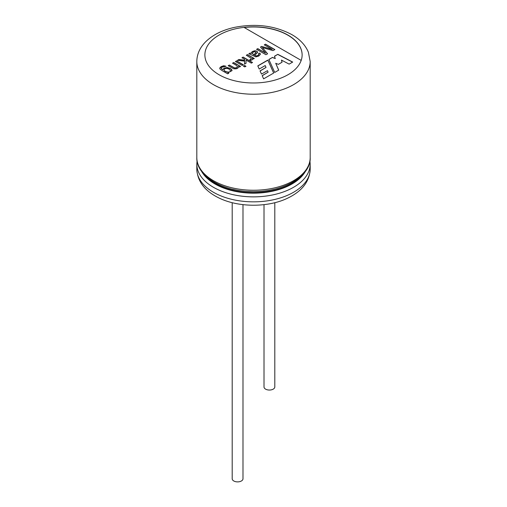 <?xml version="1.0" encoding="UTF-8"?>
<svg xmlns="http://www.w3.org/2000/svg" width="507" height="507" viewBox="0 0 507 507"><rect width="100%" height="100%" fill="white"/><g stroke="black" fill="none" stroke-linecap="round" stroke-linejoin="round"><path stroke-width="0.76" d="M263.615 78.851L273.723 73.014L267.816 60.08L257.797 65.866L259.21 69.041L265.205 65.574L266.036 67.431L260.04 70.885L261.498 74.104L267.468 70.663L268.108 72.19L262.163 75.625L263.615 78.851M301.19 60.396L243.987 27.372A48.628 28.075 180 0 1 287.887 35.053A48.628 28.075 180 0 1 302.128 54.902A48.628 28.075 180 0 1 301.19 60.396A48.628 28.075 180 0 1 250.312 82.92A48.628 28.075 180 0 1 204.98 56.746A48.628 28.075 180 0 1 243.987 27.372M272.278 49.445L264.318 44.85L265.497 44.166L274.838 49.559L273 50.624L262.334 47.544L267.576 53.755L265.934 54.705L256.593 49.312L257.778 48.621L265.611 53.146L260.522 47.037L261.618 46.41L272.278 49.445L261.618 46.41M248.893 53.755L250.071 53.07L251.168 53.425L251.599 52.272L252.644 51.41L254.907 50.725L256.91 51.188L257.695 52.316L254.691 55.371L256.308 55.941L258.012 55.409L258.919 54.553L258.475 53.634L259.768 53.07L260.446 54.179L258.792 56.036L255.87 56.898L248.893 53.755M249.748 59.617L250.819 59.275L251.25 58.761L251.047 58.159L246.351 55.225L247.486 54.566L254.267 58.482L253.234 59.078L252.207 58.482L252.435 59.446L251.941 59.997L250.407 60.453L249.748 59.617M244.672 59.287L241.991 57.741L243.132 57.082L252.473 62.475L251.333 63.134L246.022 60.067L246.034 63.229L244.545 64.091L244.621 61.132L237.504 60.327L238.924 59.509L244.647 60.194L244.672 59.287L244.647 60.194M244.78 66.918L243.468 66.157L244.615 65.498L245.927 66.252L244.78 66.918M242.219 65.435L235.438 61.524L236.585 60.859L243.36 64.776L242.219 65.435M238.556 66.867L238.493 66.474C238.391 68.439 236.744 69.18 233.55 68.711L228.201 65.701L229.341 65.042L234.652 67.957L236.706 67.653L237.504 66.651L236.275 65.321L232.567 63.179L233.708 62.519L240.489 66.436L239.456 67.032L238.493 66.474L238.563 67.019M228.714 73.23L227.681 73.826L221.825 70.448L219.911 68.965L219.886 67.773L221.229 66.563L223.726 65.739L226.097 66.278L222.161 67.108L221.236 68.008L221.534 68.863L222.922 69.763L223.929 68.166L227.111 67.494L230.298 68.451L231.731 69.681L232.048 70.657L227.884 72.748L228.714 73.23M274.464 56.245L277.804 54.312L292.697 62.063L289.136 64.116L281.448 60.08L282.063 62.234L278.368 64.364L275.719 63.286L278.717 70.131L274.724 72.438L268.862 59.477L272.506 57.373L275.288 58.578L274.464 56.245M244.203 27.492A48.628 28.075 180 0 1 302.128 54.978M264.318 44.996L265.497 44.166M265.497 44.312L274.838 49.705M267.576 53.9L262.334 47.544M256.593 49.458L257.778 48.621M257.778 48.773L265.611 53.146M260.522 47.189L261.618 46.555M248.893 53.9L250.071 53.07M250.071 53.222L251.168 53.425M251.168 53.571L251.599 52.417L252.644 51.556L254.907 50.877L256.91 51.334L257.695 52.348M258.938 54.566L258.012 55.555L256.308 56.087L254.691 55.371M258.475 53.786L259.768 53.07M259.768 53.216L260.44 54.262M254.59 51.67L253.266 52.088L252.271 53.279L253.779 54.851L256.117 52.455L254.59 51.67M252.264 53.431L253.779 54.851M253.779 55.003L256.111 52.557M246.351 55.371L247.486 54.566M247.486 54.712L254.267 58.628M252.454 59.344L252.207 58.482M249.856 59.744L250.819 59.427L251.257 58.609M241.991 57.887L243.132 57.082M243.132 57.228L252.473 62.621M246.034 63.375L246.022 60.067M244.545 64.237L244.621 61.132M237.504 60.479L238.924 59.509M238.924 59.655L244.647 60.339M243.468 66.303L244.615 65.498M244.615 65.644L245.927 66.404M235.438 61.67L236.585 60.859M236.585 61.011L243.36 64.921M232.567 63.331L233.708 62.519M233.708 62.665L240.489 66.582M228.201 65.847L229.341 65.042M229.341 65.188L234.652 68.103L236.706 67.805L237.504 66.671M219.734 68.426L221.229 66.709L223.726 65.891L225.951 66.341M221.204 68.331L222.922 69.763M222.909 69.655L223.929 68.318L227.111 67.64L230.298 68.597L232.048 70.657M228.714 73.382L227.884 72.748M224.043 69.852C223.98 71.658 230.305 73.287 230.52 70.663L229.196 69.18C226.635 67.925 224.918 68.147 224.043 69.852L224.031 69.998C223.98 71.804 230.305 73.433 230.52 70.809M274.509 56.366L277.804 54.312M277.804 54.464L292.564 62.139M282.025 62.253L281.448 60.08M278.666 70.162L275.719 63.286M268.913 59.598L272.506 57.373M272.506 57.519L275.288 58.578M273.672 73.046L267.816 60.08M267.816 60.225L257.854 65.98M260.097 71.005L266.036 67.431M262.214 75.739L268.108 72.19M264.008 204.644L264.008 386.93A5.4 3.118 0 0 0 265.592 389.135A5.4 3.118 0 0 0 271.473 389.807A5.4 3.118 0 0 0 274.807 386.93L274.807 202.692M232.193 202.692L232.193 478.773A5.4 3.118 0 0 0 233.778 480.972A5.4 3.118 0 0 0 239.659 481.65A5.4 3.118 0 0 0 242.992 478.773L242.992 204.644M310.189 157.519L310.189 61.486A56.689 32.733 180 0 1 253.5 94.22A56.689 32.733 180 0 1 196.811 61.486L196.811 157.519A56.689 32.733 180 0 0 253.5 190.252A56.689 32.733 180 0 0 310.189 157.519C311.304 176.499 281.531 193.471 249.336 191.513C220.114 190.657 196 174.7 196.811 157.519M310.189 169.11A56.689 32.733 180 0 1 253.5 201.843A56.689 32.733 180 0 1 196.811 169.11C197.426 181.677 205.101 191.437 219.835 198.395C239.443 207.604 268.152 207.363 287 198.471C301.842 191.513 309.568 181.728 310.189 169.11L310.189 164.135A56.689 32.733 180 0 1 253.5 196.862A56.689 32.733 180 0 1 196.811 164.135L196.811 169.11M305.448 171.303A54.56 31.497 180 0 1 253.5 193.173A54.56 31.497 180 0 1 201.552 171.303M302.337 174.966A54.255 31.326 180 0 1 253.5 192.647A54.255 31.326 180 0 1 204.663 174.966M274.515 189.212A54.255 31.326 180 0 1 232.491 189.212M310.189 61.486L308.389 52.24C305.474 45.174 299.979 39.312 291.918 34.653C274.762 25.546 255.433 23.164 233.93 27.492C222.028 30.23 212.598 34.996 205.633 41.802C199.853 47.639 196.912 54.205 196.811 61.486M197.071 160.827L196.811 164.135M310.189 164.135L309.929 160.827"/></g></svg>
